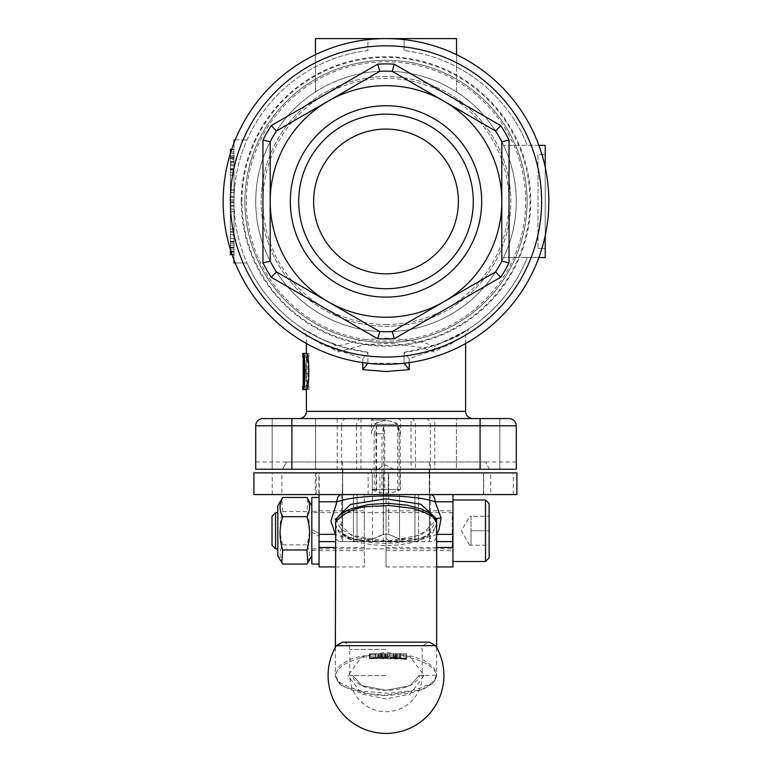 <?xml version="1.0" encoding="UTF-8"?>
<svg xmlns="http://www.w3.org/2000/svg" width="772" height="772" viewBox="0 0 772 772"><rect width="100%" height="100%" fill="white"/><g stroke="black" fill="none" stroke-linecap="round" stroke-linejoin="round"><path stroke-width="0.58" stroke-dasharray="3.86 2.9" d="M424.089 675.481L419.157 675.49L410.193 685.632L385.981 690.264L361.798 685.623L352.852 675.5L347.902 675.519L361.721 656.904L386 652.108L410.231 656.895L424.089 675.481L410.26 694.096L386 698.892L361.75 694.096L347.902 675.519M352.843 675.5L361.798 685.623L385.981 690.264L410.193 685.632L419.157 675.5C420.007 677.372 417.777 680.354 412.48 684.426C396.441 692.059 382.661 690.245 378.068 689.84C367.482 688.064 361.142 686.163 359.028 684.127C353.914 679.775 351.858 676.899 352.852 675.5M335.347 647.457L335.376 676.204L337.509 681.213L344.408 686.897L372.895 694.848L383.964 695.514L420.991 689.965L433.324 682.573L436.18 678.144L436.662 675.51L436.103 671.852L433.102 666.68L423.896 660.311L412.084 656.268L397.262 653.845L372.808 654.077L354.406 657.831L348.095 660.301L340.365 665.223L338.918 666.69L335.337 675.404C340.452 686.356 344.187 683.645 348.442 686.983L362.107 691.075L388.374 693.391L412.267 690.564L423.152 687.157C427.543 683.645 431.529 686.81 436.643 675.153C433.758 686.404 431.307 682.882 428.923 686.115L423.085 689.135L412.267 692.629L388.374 695.504L362.116 693.15L348.452 688.923C344.187 684.928 340.491 689.357 335.347 675.5L335.434 674.39C345.2 648.567 428.991 649.088 436.643 675.153L419.148 675.5M397.04 657.532L369.981 658.12L406.168 658.709L381.31 657.011L406.168 659.172L369.981 658.362L397.04 657.532L397.04 653.788L369.981 653.788L369.981 658.043M380.519 656.895L369.344 657.86L381.783 656.547L375.52 657.107L389.426 656.538L406.776 658.545L394.965 656.875L380.519 656.895L380.519 653.788L406.776 653.788L406.776 658.545M388.046 657.638L369.344 658.854L378.386 657.686L394.087 657.667L406.304 659.52C401.556 658.516 395.467 657.889 388.046 657.638L388.046 653.788L369.344 653.788L369.344 657.86M406.168 658.844L406.168 653.788L369.981 653.788L406.168 653.788L381.31 653.788L406.168 653.788L406.168 658.95M380.905 653.788L380.905 657.242M381.31 653.788L381.31 657.011M369.981 658.362L369.981 653.788L397.04 653.788M375.52 653.788L382.468 653.788L375.52 653.788L375.52 657.107M382.468 653.788L382.468 656.586M381.783 653.788L381.783 656.547M406.776 653.788L394.965 653.788L394.965 656.875M394.965 653.788L380.519 653.788L380.519 656.818M400.736 653.788L400.736 657.532M395.496 653.788L395.496 657.03M395.824 653.788L395.824 657.136M369.344 658.854L369.344 653.788L385.286 653.788L385.286 657.561M385.286 653.788L382.256 653.788L382.256 657.57M375.105 653.788L375.105 658.082M379.139 653.788L379.139 657.696M378.386 653.788L378.386 657.686M382.256 653.788L406.304 653.788L406.304 659.52M406.304 653.788L388.046 653.788M400.543 653.788L400.543 658.506L394.087 657.754L394.087 653.788L400.543 653.788L387.332 653.788L394.087 653.788L394.087 657.667M387.332 653.788L387.332 657.503L400.543 658.506M394.087 657.754L387.332 657.503M436.653 523.512L433.362 532.014L431.654 533.77L423.152 539.001L412.306 542.619L399.317 544.887L386 545.592L372.683 544.858L359.694 542.619L347.786 538.518L338.657 532.004L335.347 523.754M335.347 523.512L335.897 526.465L338.657 530.586L347.825 536.608L359.713 540.574L372.693 542.803L386 543.478L399.307 542.745L417.594 539.117L424.175 536.617L431.635 532.12L433.324 530.576L436.537 524.892M335.337 518.89L340.983 529.196L355.516 536.81L375.935 540.863L392.533 541.114L410.858 538.441L431.837 528.463L436.662 519.392L421.464 534.919L386.405 541.307L351.173 535.189L335.347 519.45M335.347 566.938L364.287 566.938L364.287 541.606L353.431 541.606L353.431 539.01C361.711 542.311 371.66 540.738 383.279 534.292L372.509 539.01L372.509 494.562L357.05 494.562L364.287 494.562L364.287 541.606L339.95 541.606A7.237 4.603 -90 0 1 335.347 534.359C357.822 543.932 414.255 543.864 436.643 534.369M339.95 541.606L432.05 541.606A7.237 4.603 -90 0 0 436.653 534.494M432.05 541.606L386 542.05L386 566.938L386 494.562L386 542.05M372.509 541.606L372.509 539.01L353.431 539.01L353.431 541.606L353.431 494.562L353.431 539.01L353.431 494.562L357.05 494.562L353.431 494.562L353.431 541.606L341.436 541.606L390.564 541.606M319.058 566.938L319.058 494.562L364.287 494.562L364.287 566.938M319.058 511.209L319.058 564.043L319.058 511.209L311.82 511.209L311.82 564.043M364.287 530.75L364.287 510.842L364.287 530.75M311.811 532.197L319.048 536.376L311.811 532.197M311.82 550.291L319.058 550.291M311.82 497.457L311.82 529.303L319.048 533.481L311.82 529.303L311.82 505.776L311.82 555.715L311.82 511.209M311.82 512.656L311.82 548.844L311.82 512.656L452.228 512.656L452.228 548.844L311.82 548.844M452.952 549.567L452.952 530.75L452.952 549.567L452.228 548.844L452.228 512.656L452.952 511.933L452.952 530.75L452.952 510.842L452.952 550.648L452.952 511.933M307.806 498.837L306.928 511.527C310.412 522.625 310.412 533.722 306.928 544.82C310.412 551.227 310.412 557.635 306.928 564.043M277.804 505.776L277.804 555.715M282.687 564.043C279.203 557.635 279.203 551.227 282.687 544.82C279.203 533.722 279.203 522.625 282.687 511.527L281.809 498.837M277.804 512.656L277.804 548.844L277.804 512.656M282.687 544.82L306.928 544.82M282.687 511.527L306.928 511.527M319.058 530.75L319.058 510.842L319.058 530.75M386 530.75L386 510.842L386 530.75M275.565 512.656L275.565 548.844M272.014 545.293L272.014 516.207M319.058 494.562L452.952 494.562L383.279 494.562L383.279 472.85L383.279 534.292L383.279 494.562L353.431 494.562L372.509 494.562M399.491 494.562L418.569 494.562L418.569 541.606L418.569 494.562L418.569 541.606L418.569 494.562L399.491 494.562L399.491 539.01L399.491 494.562L418.569 494.562L399.491 494.562M399.491 539.01L399.491 541.606L399.491 539.01L418.569 539.01L429.338 534.292L418.569 539.01L399.491 539.01L388.721 534.292L386 534.292L388.721 534.292L399.491 539.01M429.792 494.562L430.564 494.562L429.502 494.562L429.338 472.85L429.338 534.292L429.338 472.85L388.721 472.85L429.792 472.85L429.792 494.562M342.218 494.562L341.436 494.562L342.498 494.562L342.662 472.85L342.218 494.562M386 566.938L436.653 566.938M452.952 499.986L452.952 566.938M516.873 494.562L315.333 494.562L316.192 494.562L316.192 472.85L318.894 472.85L318.894 494.562M489.13 503.605L489.13 557.886M489.13 545.225L489.13 516.275L489.13 545.225L471.036 545.225L471.036 516.275L489.13 516.275L469.752 516.275L471.036 516.275L471.036 530.75L489.13 530.75L471.036 530.75L471.036 545.225L469.752 545.225L489.13 545.225M469.752 545.225L461.395 530.75L469.752 516.275M483.706 494.562L483.706 472.85L483.504 494.562L483.513 472.85L490.741 472.85L490.741 494.562M272.236 494.562L272.236 472.85L281.896 472.85L281.896 494.562L253.92 494.562M281.896 494.562L316.192 494.562M368.138 494.562L368.138 472.85L372.249 472.85L372.249 494.562L372.249 472.85L379.94 472.85L379.94 494.562M272.236 472.85L253.92 472.85M513.284 494.562L513.284 472.85L516.873 472.85M316.192 472.85L281.896 472.85M383.732 472.85L388.721 472.85L388.721 534.292L388.721 472.85L383.732 472.85L383.732 494.562L383.732 472.85M342.662 534.292L342.662 472.85L342.662 534.292L353.431 539.01L342.662 534.292M386 537.987L389.619 541.606L416.764 541.606L389.619 541.606L386 537.987L382.381 541.606L386 537.987M386 461.994L286.489 461.994L282.562 469.231L286.489 461.994L485.511 461.994L386 461.994M388.268 494.562L388.268 472.85L388.268 494.562M372.249 489.496L372.249 472.85L372.249 489.873L374.15 489.496L374.15 433.767L381.986 433.767L381.986 469.231L371.525 469.231L375.964 469.231L375.964 489.496L399.124 489.496L399.124 433.767L397.705 426.057L400.05 433.767L400.475 469.231L384.736 469.231L384.736 433.767L375.964 433.767L375.964 469.231L378.492 469.231L381.185 466.751L386 465.13L393.508 469.231L400.05 469.231L400.475 489.496L384.736 489.496L384.736 469.231L381.986 469.231L381.986 489.496L372.249 489.496M400.05 489.496A29.925 28.825 -90 0 1 397.705 490.5A29.925 17.409 -90 0 0 399.124 489.496M375.964 489.496A29.925 7.459 90 0 0 376.572 490.5A29.925 29.78 -90 0 1 374.15 489.496M378.492 469.231L393.508 469.231M372.249 472.85L371.525 472.85L372.249 472.85M368.138 472.85L318.894 472.85M513.284 472.85L490.741 472.85M483.706 472.85L379.94 472.85M342.662 472.85L383.279 472.85L342.662 472.85M381.986 489.496A29.925 21.365 -90 0 0 383.723 490.5L383.723 426.057L381.986 433.767M386 420.016L371.525 420.016L386 420.016M378.984 418.569L398.062 418.569L378.984 418.569M374.729 424.359L397.956 424.359L374.729 424.359A21.558 20.323 90 0 1 386 420.74A21.558 20.323 90 0 1 397.271 424.359M399.124 433.767L400.05 433.767M384.736 433.767L383.723 426.057M374.15 433.767L376.572 426.057L375.964 433.767M383.723 490.5A29.925 12.381 90 0 0 384.736 489.496M376.572 490.5L376.572 426.057M397.705 490.5L397.705 426.057M386 534.292L383.279 534.292L386 534.292M382.381 541.606L355.245 541.606L382.381 541.606M434.781 418.569L509.037 418.569A7.237 7.237 0 0 1 516.275 425.806L516.275 469.231L516.275 461.994L516.275 469.231L480.087 469.231L480.087 425.806L434.781 425.806L434.781 469.231L430.371 469.231L430.371 425.806L356.548 425.806A7.237 4.41 90 0 1 357.841 420.692A7.237 4.41 90 0 1 360.958 418.569L434.781 418.569L434.781 425.806L430.371 425.806A7.237 4.41 -90 0 0 429.078 420.692A7.237 4.41 -90 0 0 425.961 418.569M337.219 418.569L337.219 425.806L291.912 425.806L291.912 418.569L315.594 418.569L262.962 418.569M386 418.569L472.85 418.569L456.406 418.569L456.406 469.231L478.119 469.231L456.406 469.231L478.119 469.231L456.406 469.231L456.406 418.569L499.831 418.569L478.119 418.569L499.831 418.569L480.087 418.569L480.087 425.806L516.275 425.806A7.237 7.237 0 0 0 509.037 418.569M293.881 469.231L272.169 469.231L293.881 469.231M409.218 362.628L409.218 358.642L449.767 344.659L465.622 334.874L433.642 351.945L421.522 347.468L393.402 343.559L386 343.405L364.075 344.795L338.358 351.945L306.378 334.884L322.233 344.669L362.782 358.642L367.906 352.553L367.906 363.274A162.844 162.844 0 0 1 235.228 262.962L247.021 262.962A151.987 151.987 0 0 1 367.906 50.537L367.906 39.604A162.844 162.844 0 0 1 538.875 257.53A162.844 162.844 0 0 1 404.094 363.284L404.094 352.35A151.987 151.987 0 0 0 527.257 257.53L538.875 257.53M411.042 418.569A7.237 4.41 -90 0 1 414.159 420.692A7.237 4.41 -90 0 1 415.452 425.806L415.452 469.231L411.042 469.231L411.042 418.569M291.912 469.231L291.912 425.806L255.725 425.806A7.237 7.237 0 0 1 257.848 420.692A7.237 7.237 0 0 0 255.725 425.806L255.725 469.231L255.725 461.994L255.725 469.231L337.219 469.231L337.219 425.806L341.629 425.806A7.237 4.41 90 0 1 342.922 420.692A7.237 4.41 90 0 1 346.039 418.569M341.629 469.231L356.548 469.231L356.548 425.806L341.629 425.806L341.629 469.231L337.219 469.231M360.958 418.569L360.958 469.231L356.548 469.231M360.958 469.231L411.042 469.231M415.452 469.231L430.371 469.231M434.781 469.231L480.087 469.231M478.119 469.231L499.831 469.231L478.119 469.231M306.59 373.33L308.105 373.33L308.105 369.711L306.59 369.711C306.484 361.807 307.266 357.59 308.954 357.05L308.954 353.431C305.249 352.109 305.249 390.941 308.954 389.619L308.954 386C307.266 385.46 306.484 381.243 306.59 373.33L302.962 373.33C302.856 381.233 303.608 385.46 305.22 386L305.22 389.619L303.164 385.054M306.445 389.619L306.445 386C308.578 386.897 308.578 356.153 306.445 357.05L306.445 353.431M303.164 357.996L305.22 353.431L305.22 357.05L308.954 357.05M308.954 353.431L306.387 353.431L306.387 389.619L308.954 389.619M305.22 386L308.954 386M305.22 357.05C303.608 357.59 302.856 361.817 302.962 369.711L306.59 369.711M302.962 369.711L308.105 369.711M304.409 369.711L304.409 373.33L308.105 373.33M304.409 373.33L302.962 373.33M302.817 357.05L306.445 357.05M302.817 386L306.445 386M367.906 352.553L367.906 363.284L386 364.287L404.094 363.274L367.906 363.274M306.387 343.501L306.387 334.884L303.271 328.94L322.677 339.612L342.797 347.159L367.906 352.35A151.987 151.987 0 0 1 247.021 262.962L234.012 262.962L234.012 139.925L247.021 139.925L235.228 139.925A162.844 162.844 0 0 1 367.906 39.604L367.906 50.537A151.987 151.987 0 0 0 315.439 66.826L315.439 91.936A130.275 130.275 0 0 1 379.785 71.314L276.415 130.999A130.275 130.275 0 0 1 315.439 91.936A130.275 130.275 0 0 0 386 331.719A130.275 130.275 0 0 1 276.415 130.999L379.785 71.314A130.275 130.275 0 0 1 392.215 71.314L495.585 130.999A130.275 130.275 0 0 1 379.785 331.574L328.1 301.727A115.8 115.8 0 0 1 270.2 201.444L270.2 261.129L270.2 201.444A115.8 115.8 0 0 1 443.9 101.161L392.215 71.314A130.275 130.275 0 0 1 495.585 130.999L443.9 101.161A115.8 115.8 0 0 1 501.8 201.444L501.8 141.758A130.275 130.275 0 0 0 495.585 130.999A130.275 130.275 0 0 1 501.8 141.758M235.228 262.962A162.844 162.844 0 0 1 234.012 259.903L234.012 142.984A162.844 162.844 0 0 1 235.228 139.925M305.442 330.329L317.987 337.364L332.771 343.81A151.987 151.987 0 0 1 315.439 66.826L315.439 54.687M332.771 343.81L336.93 346.551A74.787 47.97 -169.4 0 1 338.59 345.846L362.927 339.738L386 338.281L393.788 338.445L423.432 342.527L433.41 345.846A77.103 49.408 -10.5 0 1 435.07 346.551L439.229 343.801L466.336 330.474C457.092 338.503 436.344 345.788 404.094 352.35L404.094 363.274M315.439 91.936L315.439 38.6L456.561 38.6L456.561 91.936A130.275 130.275 0 0 1 386 331.719A130.275 130.275 0 0 0 516.275 201.444A130.275 130.275 0 0 0 386 71.169A130.275 130.275 0 0 1 392.215 71.314L495.585 130.999M392.215 331.574A130.275 130.275 0 0 1 386 331.719A130.275 130.275 0 0 0 392.215 331.574L443.9 301.727A115.8 115.8 0 0 1 328.1 301.727L276.415 271.889A130.275 130.275 0 0 1 270.2 261.129L270.2 141.758A130.275 130.275 0 0 1 276.415 130.999L379.785 71.314A130.275 130.275 0 0 1 392.215 71.314A130.275 130.275 0 0 0 255.725 201.444A130.275 130.275 0 0 0 386 331.719A130.275 130.275 0 0 0 516.275 201.444A130.275 130.275 0 0 0 386 71.169A130.275 130.275 0 0 0 255.725 201.444A130.275 130.275 0 0 0 386 331.719A130.275 130.275 0 0 1 379.785 331.574M501.8 261.129L501.8 201.444A115.8 115.8 0 0 1 443.9 301.727L495.585 271.889A130.275 130.275 0 0 0 501.8 261.129A130.275 130.275 0 0 1 495.585 271.889M538.875 145.348L503.585 145.348L545.225 145.348L545.225 257.53L503.585 257.53L527.257 257.53A151.987 151.987 0 0 1 439.229 343.81M545.225 235.585L545.225 167.302M545.225 154.4L545.225 248.487L545.225 154.4L537.987 154.4L537.987 248.487L537.987 154.4L545.225 154.4M545.225 248.487L537.987 248.487L545.225 248.487M456.561 91.936L456.561 66.826A151.987 151.987 0 0 1 527.257 145.348A151.987 151.987 0 0 0 404.094 50.537A151.987 151.987 0 0 1 456.561 66.826L456.561 54.687M404.094 39.604L404.094 50.537L404.094 39.604M386 105.764A95.68 95.68 0 0 1 481.68 201.444A95.68 95.68 0 0 1 386 297.123A95.68 95.68 0 0 1 290.32 201.444A95.68 95.68 0 0 1 386 105.764M386 114.159A87.284 87.284 0 0 0 298.716 201.444A87.284 87.284 0 0 0 386 288.728A87.284 87.284 0 0 0 473.284 201.444A87.284 87.284 0 0 0 386 114.159A87.284 87.284 0 0 0 298.716 201.444A87.284 87.284 0 0 0 386 288.728A87.284 87.284 0 0 0 473.284 201.444A87.284 87.284 0 0 0 386 114.159A87.284 87.284 0 0 1 473.284 201.444A87.284 87.284 0 0 1 386 288.728A87.284 87.284 0 0 1 298.716 201.444A87.284 87.284 0 0 1 386 114.159M386 129.069A72.375 72.375 0 0 0 313.625 201.444A72.375 72.375 0 0 0 386 273.819A72.375 72.375 0 0 0 458.375 201.444A72.375 72.375 0 0 0 386 129.069A72.375 72.375 0 0 0 313.625 201.444A72.375 72.375 0 0 0 386 273.819A72.375 72.375 0 0 0 458.375 201.444A72.375 72.375 0 0 0 386 129.069A72.375 72.375 0 0 1 458.375 201.444A72.375 72.375 0 0 1 386 273.819A72.375 72.375 0 0 1 313.625 201.444A72.375 72.375 0 0 1 386 129.069M234.012 172.503L234.012 149.295L234.012 175.157L234.012 172.503L230.394 172.503L230.394 175.157L230.394 149.295L230.394 172.503M234.012 175.061L234.012 149.729L234.012 175.061L234.012 149.729L234.012 175.061L230.394 175.061L230.394 149.729L234.012 149.729L234.012 175.157L234.012 149.729L230.394 149.729L230.394 155.79L234.012 155.79L230.394 155.79L234.012 155.79L230.394 155.79L230.394 158.646L234.012 158.646L234.012 170.072L234.012 158.646L234.012 170.072L234.012 158.646L230.394 158.646L234.012 158.646L230.394 158.646L230.394 175.061L234.012 175.061L230.394 175.061L230.394 158.646L230.394 170.072L230.394 158.646L234.012 158.646L230.394 158.646L230.394 149.729L234.012 149.729L230.394 149.729L230.394 155.79L234.012 155.79L230.394 155.79L234.012 155.79L230.394 155.79L230.394 158.646L234.012 158.646L230.394 158.646L230.394 175.061L234.012 175.061M234.012 252.029L234.012 228.83L234.012 254.692L234.012 252.029L230.394 252.029L230.394 228.83L234.012 228.83M234.012 247.021L234.012 229.265L234.012 252.126L234.012 247.021L230.394 247.021L230.394 252.126L230.394 241.761L230.394 252.029M230.394 228.83L230.394 254.596L230.394 234.698L230.394 254.596L234.012 254.596L234.012 229.265L234.012 254.596L234.012 229.265L234.012 254.596L230.394 254.596L230.394 229.265L230.394 232.256L234.012 232.256L234.012 251.595L234.012 232.256L230.394 232.256L230.394 237.12L234.012 237.12M234.012 159.476L234.012 245.1L234.012 159.476L230.394 159.476L230.394 245.1L230.394 157.787L230.394 159.476L234.012 159.476M231.59 149.729L234.012 149.729L230.394 149.729L234.012 149.729L230.394 149.729L230.394 175.157L230.394 163.481L234.012 163.481L234.012 149.295L234.012 175.157L234.012 163.481L230.394 163.481L230.394 175.157L234.012 175.157L230.394 175.157L234.012 175.157L230.394 175.157L230.394 168.798L234.012 168.798M234.012 259.903A162.844 162.844 0 0 1 234.012 142.984M231.735 149.295L234.012 149.295L230.394 149.295L230.394 163.481L230.394 149.295M230.394 162.226L230.394 172.6L230.394 162.226L234.012 162.226L234.012 151.862L234.012 172.6L234.012 162.226L230.394 162.226M230.394 172.6L234.012 172.6L234.012 164.677L234.012 172.6L230.394 172.6L230.394 164.677L230.394 172.6M230.394 151.862L234.012 151.862L234.012 162.11L234.012 151.862L230.394 151.862L230.394 162.11L230.394 151.862M230.394 170.072L234.012 170.072L230.394 170.072L230.394 158.646L230.394 170.072M230.394 158.646L234.012 158.646L230.394 158.646M230.394 153.271L234.012 153.271L230.394 153.271M230.394 168.798L230.394 153.435M230.394 169.541L234.012 169.541M230.394 165.787L234.012 165.787M230.394 237.12L230.394 254.692L234.012 254.692L232.111 254.692M230.394 241.761L230.394 231.397L230.394 241.761L234.012 241.761L234.012 231.397L234.012 252.126L234.012 241.761L230.394 241.761M230.394 252.126L234.012 252.126L230.394 252.126M230.394 231.397L234.012 231.397M230.394 249.115L230.394 229.265L234.012 229.265L230.394 229.265L234.012 229.265L230.394 229.265L230.394 249.115L234.012 249.115M230.394 254.692L230.394 247.358L234.012 247.358M230.394 234.698L234.012 234.698M230.394 249.452L230.394 229.265L230.394 254.596L234.012 254.596L232.073 254.596M230.394 229.265L234.012 229.265L230.394 229.265M230.394 235.933L230.394 251.595L230.394 235.933L234.012 235.933M230.394 251.595L234.012 251.595L230.394 251.595M230.394 232.256L234.012 232.256L230.394 232.256M230.394 201.444L230.394 241.366L230.394 161.522L230.394 201.444L234.012 201.444L234.012 241.366L234.012 161.522L234.012 211.663L234.012 190.221L234.012 201.444L230.394 201.444M230.394 201.502L230.394 189.951L234.012 189.951L234.012 211.663L234.012 189.951L234.012 211.663L234.012 189.951L230.394 189.951L234.012 189.951L230.394 189.951L230.394 192.517L234.012 192.517L234.012 199.987L234.012 192.517L230.394 192.517L234.012 192.517L230.394 192.517L230.394 199.9L234.012 199.9L230.394 199.9L234.012 199.9L230.394 199.9L230.394 202.467L234.012 202.467L230.394 202.467L230.394 209.106L234.012 209.106L234.012 202.544L234.012 209.106L230.394 209.106L230.394 211.663L234.012 211.663L230.394 211.663L230.394 189.951L234.012 189.951L230.394 189.951L230.394 201.502L234.012 201.502M230.394 161.522L234.012 161.522M230.394 241.366L234.012 241.366M234.012 190.221L230.394 190.221M230.394 162.11L234.012 162.11M230.394 164.677L234.012 164.677M230.394 211.663L234.012 211.663L230.394 211.663M230.394 209.106L234.012 209.106L230.394 209.106L230.394 202.544L230.394 209.106L234.012 209.106L230.394 209.106M230.394 202.467L234.012 202.467L230.394 202.467M230.394 192.624L230.394 199.987L230.394 192.624L234.012 192.624M230.394 199.987L234.012 199.987L230.394 199.987M230.394 192.517L234.012 192.517L230.394 192.517M230.394 202.544L234.012 202.544L230.394 202.544M409.218 358.642L404.094 352.553M338.358 351.945L336.93 346.551M433.642 351.945L435.07 346.551M516.275 469.231L489.438 469.231L516.275 469.231M489.438 469.231L485.511 461.994L489.438 469.231M485.511 461.994L516.275 461.994M255.725 461.994L286.489 461.994M379.785 71.314A130.275 130.275 0 0 1 386 71.169A130.275 130.275 0 0 0 379.785 71.314M386 60.312A141.131 141.131 0 0 0 244.869 201.444A141.131 141.131 0 0 0 386 342.575A141.131 141.131 0 0 0 527.131 201.444A141.131 141.131 0 0 0 386 60.312A141.131 141.131 0 0 0 244.869 201.444A141.131 141.131 0 0 0 386 342.575A141.131 141.131 0 0 0 527.131 201.444A141.131 141.131 0 0 0 386 60.312A141.131 141.131 0 0 1 527.131 201.444A141.131 141.131 0 0 1 386 342.575A141.131 141.131 0 0 1 244.869 201.444A141.131 141.131 0 0 1 386 60.312A141.131 141.131 0 0 0 244.869 201.444A141.131 141.131 0 0 0 386 342.575A141.131 141.131 0 0 0 527.131 201.444A141.131 141.131 0 0 0 386 60.312A141.131 141.131 0 0 0 244.869 201.444A141.131 141.131 0 0 0 386 342.575M241.25 201.444A144.75 144.75 0 0 0 386 346.194A144.75 144.75 0 0 0 530.75 201.444A144.75 144.75 0 0 0 386 56.694A144.75 144.75 0 0 0 241.25 201.444M386 76.592A124.842 124.842 0 0 0 261.158 201.444A124.842 124.842 0 0 0 386 326.286A124.842 124.842 0 0 0 510.842 201.444A124.842 124.842 0 0 0 386 76.592A124.842 124.842 0 0 0 261.158 201.444A124.842 124.842 0 0 0 386 326.286A124.842 124.842 0 0 0 510.842 201.444A124.842 124.842 0 0 0 386 76.592M386 324.481A123.037 123.037 0 0 0 509.037 201.444A123.037 123.037 0 0 0 386 78.406A123.037 123.037 0 0 0 262.962 201.444A123.037 123.037 0 0 0 386 324.481M336.37 645.682L435.63 645.682M386 649.406L349.812 649.406L386 649.406M386 675.5L349.812 675.5L386 675.5M396.673 653.788L396.673 656.933M389.426 653.788L389.426 656.538M385.836 653.788L385.836 656.586M384.263 653.788L384.263 656.654M397.175 653.788L397.175 657.049M399.433 653.788L399.433 657.31M393.508 653.788L393.508 657.812M414.95 494.562L414.95 541.606L414.95 494.562M429.502 494.562L429.502 541.606L429.502 494.562M383.443 541.606L383.443 494.562M357.05 494.562L357.05 541.606L357.05 494.562M342.498 541.606L342.498 494.562L342.498 541.606M364.287 547.454L335.347 547.454M436.653 547.454L386 547.454M485.511 561.505L485.511 499.986M306.387 411.331L465.613 411.331M362.782 358.642L362.782 362.628M230.394 238.635L234.012 238.635M230.394 247.744L234.012 247.744M230.394 247.687L234.012 247.687M230.394 254.123L234.012 254.123M230.394 242.07L234.012 242.07L230.394 242.09M230.394 251.093L234.012 251.093M230.394 243.412L234.012 243.412L230.394 243.412M230.394 205.535L234.012 205.535L230.394 205.535M230.394 197.352L234.012 197.352L230.394 197.352M230.394 168.643L234.012 168.643M230.394 168.547L234.012 168.547M230.394 157.044L234.012 157.044L230.394 157.044M230.394 156.948L234.012 156.948M230.394 156.928L234.012 156.928M230.394 168.74L234.012 168.74M230.394 168.566L234.012 168.566M230.394 206.105L234.012 206.105M230.394 196.242L234.012 196.242M230.394 196.262L234.012 196.262M230.394 205.777L234.012 205.777M230.394 202.795L234.012 202.795M276.415 271.889A130.275 130.275 0 0 1 270.2 261.129M270.2 141.758A130.275 130.275 0 0 1 276.415 130.999M246.316 201.444A139.684 139.684 0 0 0 386 341.127A139.684 139.684 0 0 0 525.684 201.444A139.684 139.684 0 0 0 386 61.76A139.684 139.684 0 0 0 246.316 201.444M530.026 201.444A144.026 144.026 0 0 1 386 345.47A144.026 144.026 0 0 1 241.974 201.444A144.026 144.026 0 0 1 386 57.417A144.026 144.026 0 0 1 530.026 201.444M349.812 649.406C349.388 645.006 346.975 642.593 342.575 642.169L429.425 642.169C423.181 644.726 420.769 647.139 422.188 649.406L422.188 675.5A36.188 36.188 0 0 1 386 711.688A36.188 36.188 0 0 1 349.812 675.5L349.812 649.406M436.653 647.447L436.653 675.375M335.463 524.892L335.347 523.812M319.058 550.648L364.287 550.648M386 550.648L452.952 550.648M430.564 494.562L430.564 541.606M341.436 494.562L341.436 541.606M319.058 510.842L364.287 510.842M386 510.842L452.952 510.842M315.333 472.85L315.333 494.562M319.212 494.562L319.212 472.85M416.755 541.606L429.425 534.292L429.425 472.85M429.425 461.994L429.425 469.231M372.249 489.873A30.755 30.755 0 0 0 400.475 489.496L400.475 469.231M371.525 469.231L371.525 472.85M398.062 418.569L400.475 420.016L400.475 433.767L397.956 424.359A21.558 21.558 0 0 0 374.044 424.359L371.525 433.767L371.525 420.016L373.938 418.569M342.575 461.994L342.575 469.231M342.575 472.85L342.575 534.292L355.245 541.606M272.169 469.231L272.169 418.569L272.169 469.231M467.475 329.75L468.71 328.949L465.622 334.874L465.613 343.501M315.594 469.231L315.594 418.569L315.594 469.231M499.831 469.231L499.831 418.569L499.831 469.231M234.012 245.1L230.394 245.1M234.012 157.787L230.394 157.787M303.271 328.94L303.85 329.316M468.845 328.843L464.02 331.902"/><path stroke-width="1.16" d="M335.347 647.457L335.723 521.611C354.348 503.006 370.589 507.426 388.384 505.438L412.296 508.275L425.353 512.656C429.01 515.802 432.368 513.332 436.662 523.512L435.659 519.517L432.677 515.648L429.02 512.82L421.83 509.192L407.558 505.235L388.384 503.344L369.219 504.425L352.553 508.314L346.58 510.774L340.346 514.702L337.374 517.819L335.473 522.104M436.653 647.447L436.662 519.209M335.347 519.45L350.507 504.434L385.72 498.789L420.962 504.261L436.662 518.977M436.653 534.494A7.237 4.603 -90 0 0 436.653 534.369L439.007 529.679L441.101 517.964L435.07 501.8A7.237 4.458 -90 0 0 430.612 494.562M341.388 494.562A7.237 4.458 90 0 0 336.93 501.8C359.337 494.032 412.759 494.051 435.07 501.8L452.952 501.8L452.952 494.562L452.952 499.986L485.511 499.986L485.511 561.505L452.952 561.505M319.058 494.562L319.058 501.8L336.93 501.8L330.956 521.023L335.337 534.349L319.058 534.369L319.058 541.606L335.347 541.606L319.058 541.606L319.058 566.938L335.347 566.938M319.058 501.8L319.058 534.369M436.653 566.938L452.952 566.938L452.952 541.606L436.653 541.606L452.952 541.606L452.952 534.369L436.662 534.369M319.058 564.043L311.82 564.043L311.82 497.457L319.058 497.457M277.804 505.785L282.687 497.457C279.203 503.865 279.203 510.273 282.687 516.68C279.203 527.778 279.203 538.875 282.687 549.973L281.809 562.663L282.687 564.043L306.928 564.043L307.806 562.663L306.928 549.973C310.412 538.875 310.412 527.778 306.928 516.68C310.412 510.273 310.412 503.865 306.928 497.457L311.811 505.785M282.687 549.973L306.928 549.973M281.809 562.663L277.804 555.715L277.804 505.776M277.804 548.844L275.565 548.844L275.565 512.656L277.804 512.656M275.565 548.844L272.014 545.293L272.014 516.207L275.565 512.656M282.687 516.68L306.928 516.68M282.687 497.457L306.928 497.457M452.952 501.8L452.952 534.369M485.511 561.505L489.13 557.886L489.13 503.605L485.511 499.986M516.873 494.562L253.92 494.562L253.92 472.85L516.902 472.85L516.873 494.562M386 418.569L360.958 418.569M509.037 418.569A7.237 7.237 0 0 1 514.152 420.692A7.237 7.237 0 0 0 509.037 418.569L262.962 418.569A7.237 7.237 0 0 0 257.848 420.692A7.237 7.237 0 0 1 262.962 418.569A7.237 7.237 0 0 0 257.848 420.692A7.237 7.237 0 0 1 262.962 418.569M480.087 469.231L516.275 469.231L516.275 425.806L480.087 425.806L480.087 418.569L291.912 418.569L291.912 425.806L480.087 425.806L480.087 469.231L291.912 469.231L291.912 425.806L255.725 425.806A7.237 7.237 0 0 1 257.848 420.692M465.613 343.501L465.613 411.331A7.237 7.237 0 0 0 472.85 418.569M299.15 418.569A7.237 7.237 0 0 0 306.387 411.331L465.613 411.331M367.906 363.274L362.782 369.624L386 371.525L409.218 369.624L409.218 362.628M255.725 425.806L255.725 469.231L291.912 469.231M514.152 420.692A7.237 7.237 0 0 1 516.275 425.806M306.445 353.431C309.572 352.302 309.572 390.748 306.445 389.619L302.817 389.619C305.808 390.748 305.808 352.302 302.817 353.431L306.445 353.431M303.164 385.054L303.164 357.996M305.22 389.619L306.387 389.619L306.387 411.331M305.22 353.431L306.387 353.431L306.387 343.501M302.817 353.431L302.817 357.05C304.863 356.153 304.863 386.897 302.817 386L302.817 389.619M234.012 259.903L234.012 262.962L235.228 262.962M545.225 235.585L545.225 257.53L538.875 257.53M315.439 54.687L315.439 38.6L386 38.6A162.844 162.844 0 0 0 223.156 201.444A162.844 162.844 0 0 0 386 364.287A162.844 162.844 0 0 0 548.844 201.444A162.844 162.844 0 0 0 386 38.6L456.561 38.6L456.561 54.687M545.225 167.302L545.225 145.348L538.875 145.348M234.012 142.984L234.012 139.925L235.228 139.925M230.394 153.435L230.394 149.295L231.735 149.295M230.394 149.729L231.59 149.729M230.394 249.452L230.394 254.692L232.111 254.692M230.394 254.596L232.073 254.596M409.218 369.624L404.094 363.274M379.168 333.658L377.662 338.705A137.512 137.512 0 0 0 394.338 338.705L392.215 331.574A130.275 130.275 0 0 1 379.785 331.574L379.168 333.658M270.2 261.129L262.962 262.856A137.512 137.512 0 0 0 271.3 277.293L276.415 271.889A130.275 130.275 0 0 1 270.2 261.129L270.2 141.758A130.275 130.275 0 0 1 276.415 130.999L379.785 71.314A130.275 130.275 0 0 1 392.215 71.314L495.585 130.999A130.275 130.275 0 0 1 501.8 141.758L501.8 201.444A115.8 115.8 0 0 0 328.1 101.161A115.8 115.8 0 0 0 328.1 301.727L276.415 271.889M379.785 331.574L328.1 301.727A115.8 115.8 0 0 0 443.9 301.727L392.215 331.574M276.415 130.999L271.3 125.595A137.512 137.512 0 0 0 262.962 140.031L270.2 141.758M392.215 71.314L394.338 64.182A137.512 137.512 0 0 0 377.662 64.182L379.785 71.314M501.8 141.758L509.037 140.031A137.512 137.512 0 0 0 500.7 125.595L495.585 130.999M501.8 201.444L501.8 261.129A130.275 130.275 0 0 1 495.585 271.889L443.9 301.727A115.8 115.8 0 0 0 501.8 201.444M495.585 271.889L500.7 277.293A137.512 137.512 0 0 0 509.037 262.856L501.8 261.129M386 105.764A95.68 95.68 0 0 0 290.32 201.444A95.68 95.68 0 0 0 386 297.123A95.68 95.68 0 0 0 481.68 201.444A95.68 95.68 0 0 0 386 105.764M386 114.159A87.284 87.284 0 0 1 473.284 201.444A87.284 87.284 0 0 1 386 288.728A87.284 87.284 0 0 1 298.716 201.444A87.284 87.284 0 0 1 386 114.159M386 129.069A72.375 72.375 0 0 1 458.375 201.444A72.375 72.375 0 0 1 386 273.819A72.375 72.375 0 0 1 313.625 201.444A72.375 72.375 0 0 1 386 129.069M386 645.682L336.37 645.682A57.9 57.9 0 0 0 386 733.4A57.9 57.9 0 0 0 435.63 645.682L386 645.682M441.101 517.964A14.475 0.598 -2.5 0 0 436.653 518.581M335.347 547.454L319.058 547.454M452.952 547.454L436.653 547.454M362.782 362.628L362.782 369.624M386 364.287A162.844 162.844 0 0 0 548.844 201.444A162.844 162.844 0 0 0 386 38.6A162.844 162.844 0 0 0 223.156 201.444M541.606 201.444A155.606 155.606 0 0 1 386 357.05A155.606 155.606 0 0 1 230.394 201.444A155.606 155.606 0 0 1 386 45.837A155.606 155.606 0 0 1 541.606 201.444M509.037 262.856L509.037 140.031M394.338 338.705L500.7 277.293M271.3 277.293L377.662 338.705M262.962 140.031L262.962 262.856M377.662 64.182L271.3 125.595M500.7 125.595L394.338 64.182M435.63 645.682L429.425 642.169L342.575 642.169L336.37 645.682M335.366 519.778L335.337 518.89M436.662 523.358L436.634 522.808M311.811 555.715L307.806 562.663M516.902 494.562L516.902 472.85M429.425 469.231L429.425 472.85M342.575 469.231L342.575 472.85"/></g></svg>
